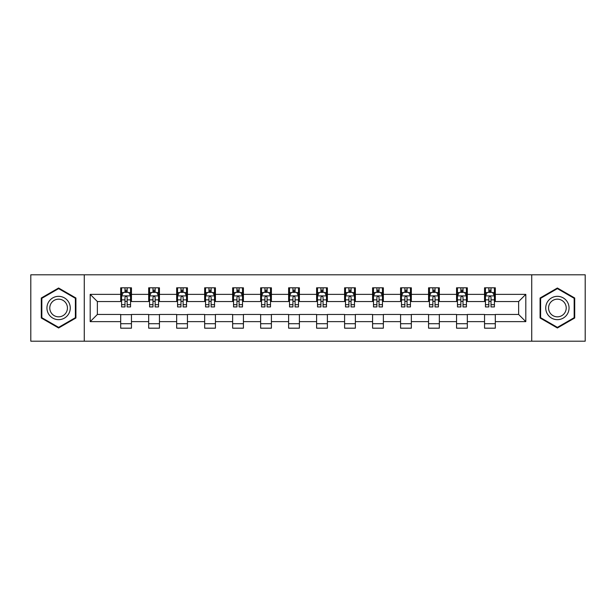 <?xml version="1.0" encoding="UTF-8"?>
<svg xmlns="http://www.w3.org/2000/svg" width="616" height="616" viewBox="0 0 616 616"><rect width="100%" height="100%" fill="white"/><g stroke="black" fill="none" stroke-linecap="round" stroke-linejoin="round"><path stroke-width="0.92" d="M531.731 341.195L585.2 341.195L585.2 274.805L531.731 274.805L531.731 341.195L84.269 341.195L84.269 274.805L30.8 274.805L30.8 341.195L84.269 341.195M531.731 274.805L84.269 274.805M495.31 294.363L495.31 287.818L484.546 287.818L484.546 294.363L467.321 294.363L467.321 287.818L456.556 287.818L456.556 294.363L439.331 294.363L439.331 287.818L428.567 287.818L428.567 294.363L411.342 294.363L411.342 287.818L400.577 287.818L400.577 294.363L383.352 294.363L383.352 287.818L372.588 287.818L372.588 294.363L355.363 294.363L355.363 287.818L344.598 287.818L344.598 294.363L327.381 294.363L327.381 287.818L316.609 287.818L316.609 294.363L299.391 294.363L299.391 287.818L288.619 287.818L288.619 294.363L271.402 294.363L271.402 287.818L260.637 287.818L260.637 294.363L243.412 294.363L243.412 287.818L232.648 287.818L232.648 294.363L215.423 294.363L215.423 287.818L204.658 287.818L204.658 294.363L187.433 294.363L187.433 287.818L176.669 287.818L176.669 294.363L159.444 294.363L159.444 287.818L148.679 287.818L148.679 294.363L131.454 294.363L131.454 287.818L120.69 287.818L120.69 294.363L90.19 294.363L90.19 321.637L97.367 314.46L120.69 314.46L120.69 328.182L131.454 328.182L131.454 314.46L148.679 314.46L148.679 328.182L159.444 328.182L159.444 314.46L176.669 314.46L176.669 328.182L187.433 328.182L187.433 314.46L204.658 314.46L204.658 328.182L215.423 328.182L215.423 314.46L232.648 314.46L232.648 328.182L243.412 328.182L243.412 314.46L260.637 314.46L260.637 328.182L271.402 328.182L271.402 314.46L288.619 314.46L288.619 328.182L299.391 328.182L299.391 314.46L316.609 314.46L316.609 328.182L327.381 328.182L327.381 314.46L344.598 314.46L344.598 328.182L355.363 328.182L355.363 314.46L372.588 314.46L372.588 328.182L383.352 328.182L383.352 314.46L400.577 314.46L400.577 328.182L411.342 328.182L411.342 314.46L428.567 314.46L428.567 328.182L439.331 328.182L439.331 314.46L456.556 314.46L456.556 328.182L467.321 328.182L467.321 314.46L484.546 314.46L484.546 328.182L495.31 328.182L495.31 314.46L518.634 314.46L518.634 301.54L495.31 301.54L495.31 294.363L525.81 294.363L525.81 321.637L495.31 321.637M484.546 321.637L467.321 321.637M456.556 321.637L439.331 321.637M428.567 321.637L411.342 321.637M400.577 321.637L383.352 321.637M372.588 321.637L355.363 321.637M344.598 321.637L327.381 321.637M316.609 321.637L299.391 321.637M288.619 321.637L271.402 321.637M260.637 321.637L243.412 321.637M232.648 321.637L215.423 321.637M204.658 321.637L187.433 321.637M176.669 321.637L159.444 321.637M148.679 321.637L131.454 321.637M120.69 321.637L90.19 321.637M484.546 294.363L484.546 301.54L467.321 301.54L467.321 294.363M456.556 294.363L456.556 301.54L439.331 301.54L439.331 294.363M428.567 294.363L428.567 301.54L411.342 301.54L411.342 294.363M400.577 294.363L400.577 301.54L383.352 301.54L383.352 294.363M372.588 294.363L372.588 301.54L355.363 301.54L355.363 294.363M344.598 294.363L344.598 301.54L327.381 301.54L327.381 294.363M316.609 294.363L316.609 301.54L299.391 301.54L299.391 294.363M288.619 294.363L288.619 301.54L271.402 301.54L271.402 294.363M260.637 294.363L260.637 301.54L243.412 301.54L243.412 294.363M232.648 294.363L232.648 301.54L215.423 301.54L215.423 294.363M204.658 294.363L204.658 301.54L187.433 301.54L187.433 294.363M176.669 294.363L176.669 301.54L159.444 301.54L159.444 294.363M148.679 294.363L148.679 301.54L131.454 301.54L131.454 294.363M120.69 294.363L120.69 301.54L97.367 301.54L90.19 294.363M97.367 301.54L97.367 314.46M525.81 321.637L518.634 314.46M518.634 301.54L525.81 294.363M120.69 292.3L121.583 292.3M124.994 292.3L127.15 292.3M130.554 292.3L131.454 292.3M120.69 301.363L121.583 301.363M124.994 301.363L127.15 301.363M130.554 301.363L131.454 301.363M120.69 314.637L131.454 314.637M120.69 323.7L131.454 323.7M148.679 314.637L159.444 314.637M148.679 323.7L159.444 323.7M148.679 292.3L149.572 292.3M152.984 292.3L155.14 292.3M158.543 292.3L159.444 292.3M148.679 301.363L149.572 301.363M152.984 301.363L155.14 301.363M158.543 301.363L159.444 301.363M176.669 314.637L187.433 314.637M176.669 323.7L187.433 323.7M176.669 292.3L177.562 292.3M180.973 292.3L183.129 292.3M186.532 292.3L187.433 292.3M176.669 301.363L177.562 301.363M180.973 301.363L183.129 301.363M186.532 301.363L187.433 301.363M204.658 314.637L215.423 314.637M204.658 323.7L215.423 323.7M204.658 292.3L205.552 292.3M208.963 292.3L211.111 292.3M214.522 292.3L215.423 292.3M204.658 301.363L205.552 301.363M208.963 301.363L211.111 301.363M214.522 301.363L215.423 301.363M232.648 314.637L243.412 314.637M232.648 323.7L243.412 323.7M232.648 292.3L233.541 292.3M236.952 292.3L239.1 292.3M242.511 292.3L243.412 292.3M232.648 301.363L233.541 301.363M236.952 301.363L239.1 301.363M242.511 301.363L243.412 301.363M260.637 314.637L271.402 314.637M260.637 323.7L271.402 323.7M260.637 292.3L261.53 292.3M264.942 292.3L267.09 292.3M270.501 292.3L271.402 292.3M260.637 301.363L261.53 301.363M264.942 301.363L267.09 301.363M270.501 301.363L271.402 301.363M288.619 314.637L299.391 314.637M288.619 323.7L299.391 323.7M288.619 292.3L289.52 292.3M292.931 292.3L295.079 292.3M298.49 292.3L299.391 292.3M288.619 301.363L289.52 301.363M292.931 301.363L295.079 301.363M298.49 301.363L299.391 301.363M316.609 314.637L327.381 314.637M316.609 323.7L327.381 323.7M316.609 292.3L317.51 292.3M320.921 292.3L323.069 292.3M326.48 292.3L327.381 292.3M316.609 301.363L317.51 301.363M320.921 301.363L323.069 301.363M326.48 301.363L327.381 301.363M344.598 314.637L355.363 314.637M344.598 323.7L355.363 323.7M344.598 292.3L345.499 292.3M348.91 292.3L351.058 292.3M354.47 292.3L355.363 292.3M344.598 301.363L345.499 301.363M348.91 301.363L351.058 301.363M354.47 301.363L355.363 301.363M372.588 314.637L383.352 314.637M372.588 323.7L383.352 323.7M372.588 292.3L373.489 292.3M376.9 292.3L379.048 292.3M382.459 292.3L383.352 292.3M372.588 301.363L373.489 301.363M376.9 301.363L379.048 301.363M382.459 301.363L383.352 301.363M400.577 314.637L411.342 314.637M400.577 323.7L411.342 323.7M400.577 292.3L401.478 292.3M404.889 292.3L407.037 292.3M410.448 292.3L411.342 292.3M400.577 301.363L401.478 301.363M404.889 301.363L407.037 301.363M410.448 301.363L411.342 301.363M428.567 314.637L439.331 314.637M428.567 323.7L439.331 323.7M428.567 292.3L429.468 292.3M432.871 292.3L435.027 292.3M438.438 292.3L439.331 292.3M428.567 301.363L429.468 301.363M432.871 301.363L435.027 301.363M438.438 301.363L439.331 301.363M456.556 314.637L467.321 314.637M456.556 323.7L467.321 323.7M456.556 292.3L457.457 292.3M460.86 292.3L463.016 292.3M466.428 292.3L467.321 292.3M456.556 301.363L457.457 301.363M460.86 301.363L463.016 301.363M466.428 301.363L467.321 301.363M484.546 314.637L495.31 314.637M484.546 323.7L495.31 323.7M484.546 292.3L485.447 292.3M488.85 292.3L491.006 292.3M494.417 292.3L495.31 292.3M484.546 301.363L485.447 301.363M488.85 301.363L491.006 301.363M494.417 301.363L495.31 301.363M58.612 327.989L75.922 317.995L75.922 298.005L58.612 288.011L41.295 298.005L41.295 317.995L58.612 327.989M574.705 298.005L557.388 288.011L540.078 298.005L540.078 317.995L557.388 327.989L574.705 317.995L574.705 298.005M127.15 290.151L124.994 290.151M130.554 304.674L127.15 304.674L127.15 306.922L130.554 306.922L130.554 295.98L128.759 292.392L123.377 292.392L121.583 295.98L121.583 306.922L124.994 306.922L124.994 304.674L121.583 304.674M121.583 295.98L121.583 287.818M130.554 295.98L130.554 287.818M124.994 292.392L124.994 287.818M127.15 287.818L127.15 292.392M127.15 304.674L127.15 297.328C126.434 295.942 125.71 295.942 124.994 297.328L124.994 304.674M68.707 313.829A11.665 11.665 0 0 0 64.441 297.898A11.665 11.665 0 0 0 48.51 302.171A11.665 11.665 0 0 0 52.776 318.102A11.665 11.665 0 0 0 68.707 313.829M66.258 312.412A8.832 8.832 0 0 0 63.024 300.354A8.832 8.832 0 0 0 50.966 303.588A8.832 8.832 0 0 0 54.193 315.646A8.832 8.832 0 0 0 66.258 312.412M41.834 317.687L41.834 298.313L58.612 288.627L75.383 298.313L75.383 317.687L58.612 327.373L41.834 317.687M557.388 296.335A11.665 11.665 0 0 0 545.73 308A11.665 11.665 0 0 0 557.388 319.666A11.665 11.665 0 0 0 569.053 308A11.665 11.665 0 0 0 557.388 296.335M557.388 299.168A8.832 8.832 0 0 0 548.563 308A8.832 8.832 0 0 0 557.388 316.832A8.832 8.832 0 0 0 566.22 308A8.832 8.832 0 0 0 557.388 299.168M574.166 317.687L557.388 327.373L540.617 317.687L540.617 298.313L557.388 288.627L574.166 298.313L574.166 317.687M155.14 290.151L152.984 290.151M158.543 304.674L155.14 304.674L155.14 306.922L158.543 306.922L158.543 295.98L156.749 292.392L151.367 292.392L149.572 295.98L149.572 306.922L152.984 306.922L152.984 304.674L149.572 304.674M149.572 295.98L149.572 287.818M158.543 295.98L158.543 287.818M152.984 292.392L152.984 287.818M155.14 287.818L155.14 292.392M155.14 304.674L155.14 297.328C154.416 295.942 153.7 295.942 152.984 297.328L152.984 304.674M183.129 290.151L180.973 290.151M186.532 304.674L183.129 304.674L183.129 306.922L186.532 306.922L186.532 295.98L184.738 292.392L179.356 292.392L177.562 295.98L177.562 306.922L180.973 306.922L180.973 304.674L177.562 304.674M177.562 295.98L177.562 287.818M186.532 295.98L186.532 287.818M180.973 292.392L180.973 287.818M183.129 287.818L183.129 292.392M183.129 304.674L183.129 297.328C182.405 295.942 181.689 295.942 180.973 297.328L180.973 304.674M211.111 290.151L208.963 290.151M214.522 304.674L211.111 304.674L211.111 306.922L214.522 306.922L214.522 295.98L212.728 292.392L207.346 292.392L205.552 295.98L205.552 306.922L208.963 306.922L208.963 304.674L205.552 304.674M205.552 295.98L205.552 287.818M214.522 295.98L214.522 287.818M208.963 292.392L208.963 287.818M211.111 287.818L211.111 292.392M211.111 304.674L211.111 297.328C210.395 295.942 209.679 295.942 208.963 297.328L208.963 304.674M239.1 290.151L236.952 290.151M242.511 304.674L239.1 304.674L239.1 306.922L242.511 306.922L242.511 295.98L240.717 292.392L235.335 292.392L233.541 295.98L233.541 306.922L236.952 306.922L236.952 304.674L233.541 304.674M233.541 295.98L233.541 287.818M242.511 295.98L242.511 287.818M236.952 292.392L236.952 287.818M239.1 287.818L239.1 292.392M239.1 304.674L239.1 297.328C238.384 295.942 237.668 295.942 236.952 297.328L236.952 304.674M267.09 290.151L264.942 290.151M270.501 304.674L267.09 304.674L267.09 306.922L270.501 306.922L270.501 295.98L268.707 292.392L263.325 292.392L261.53 295.98L261.53 306.922L264.942 306.922L264.942 304.674L261.53 304.674M261.53 295.98L261.53 287.818M270.501 295.98L270.501 287.818M264.942 292.392L264.942 287.818M267.09 287.818L267.09 292.392M267.09 304.674L267.09 297.328C266.374 295.942 265.658 295.942 264.942 297.328L264.942 304.674M295.079 290.151L292.931 290.151M298.49 304.674L295.079 304.674L295.079 306.922L298.49 306.922L298.49 295.98L296.696 292.392L291.314 292.392L289.52 295.98L289.52 306.922L292.931 306.922L292.931 304.674L289.52 304.674M289.52 295.98L289.52 287.818M298.49 295.98L298.49 287.818M292.931 292.392L292.931 287.818M295.079 287.818L295.079 292.392M295.079 304.674L295.079 297.328C294.363 295.942 293.647 295.942 292.931 297.328L292.931 304.674M323.069 290.151L320.921 290.151M326.48 304.674L323.069 304.674L323.069 306.922L326.48 306.922L326.48 295.98L324.686 292.392L319.304 292.392L317.51 295.98L317.51 306.922L320.921 306.922L320.921 304.674L317.51 304.674M317.51 295.98L317.51 287.818M326.48 295.98L326.48 287.818M320.921 292.392L320.921 287.818M323.069 287.818L323.069 292.392M323.069 304.674L323.069 297.328C322.353 295.942 321.637 295.942 320.921 297.328L320.921 304.674M351.058 290.151L348.91 290.151M354.47 304.674L351.058 304.674L351.058 306.922L354.47 306.922L354.47 295.98L352.675 292.392L347.293 292.392L345.499 295.98L345.499 306.922L348.91 306.922L348.91 304.674L345.499 304.674M345.499 295.98L345.499 287.818M354.47 295.98L354.47 287.818M348.91 292.392L348.91 287.818M351.058 287.818L351.058 292.392M351.058 304.674L351.058 297.328C350.342 295.942 349.626 295.942 348.91 297.328L348.91 304.674M379.048 290.151L376.9 290.151M382.459 304.674L379.048 304.674L379.048 306.922L382.459 306.922L382.459 295.98L380.665 292.392L375.283 292.392L373.489 295.98L373.489 306.922L376.9 306.922L376.9 304.674L373.489 304.674M373.489 295.98L373.489 287.818M382.459 295.98L382.459 287.818M376.9 292.392L376.9 287.818M379.048 287.818L379.048 292.392M379.048 304.674L379.048 297.328C378.332 295.942 377.616 295.942 376.9 297.328L376.9 304.674M407.037 290.151L404.889 290.151M410.448 304.674L407.037 304.674L407.037 306.922L410.448 306.922L410.448 295.98L408.654 292.392L403.272 292.392L401.478 295.98L401.478 306.922L404.889 306.922L404.889 304.674L401.478 304.674M401.478 295.98L401.478 287.818M410.448 295.98L410.448 287.818M404.889 292.392L404.889 287.818M407.037 287.818L407.037 292.392M407.037 304.674L407.037 297.328C406.321 295.942 405.605 295.942 404.889 297.328L404.889 304.674M435.027 290.151L432.871 290.151M438.438 304.674L435.027 304.674L435.027 306.922L438.438 306.922L438.438 295.98L436.644 292.392L431.262 292.392L429.468 295.98L429.468 306.922L432.871 306.922L432.871 304.674L429.468 304.674M429.468 295.98L429.468 287.818M438.438 295.98L438.438 287.818M432.871 292.392L432.871 287.818M435.027 287.818L435.027 292.392M435.027 304.674L435.027 297.328C434.311 295.942 433.595 295.942 432.871 297.328L432.871 304.674M463.016 290.151L460.86 290.151M466.428 304.674L463.016 304.674L463.016 306.922L466.428 306.922L466.428 295.98L464.633 292.392L459.251 292.392L457.457 295.98L457.457 306.922L460.86 306.922L460.86 304.674L457.457 304.674M457.457 295.98L457.457 287.818M466.428 295.98L466.428 287.818M460.86 292.392L460.86 287.818M463.016 287.818L463.016 292.392M463.016 304.674L463.016 297.328C462.3 295.942 461.584 295.942 460.86 297.328L460.86 304.674M491.006 290.151L488.85 290.151M494.417 304.674L491.006 304.674L491.006 306.922L494.417 306.922L494.417 295.98L492.623 292.392L487.241 292.392L485.447 295.98L485.447 306.922L488.85 306.922L488.85 304.674L485.447 304.674M485.447 295.98L485.447 287.818M494.417 295.98L494.417 287.818M488.85 292.392L488.85 287.818M491.006 287.818L491.006 292.392M491.006 304.674L491.006 297.328C490.29 295.942 489.574 295.942 488.85 297.328L488.85 304.674M130.515 295.888L121.629 295.888M121.583 292.608L123.269 292.608M128.867 292.608L130.554 292.608M124.994 299.861L121.583 299.861M130.554 299.861L127.15 299.861M127.15 291.291L124.994 291.291M158.497 295.888L149.619 295.888M149.572 292.608L151.259 292.608M156.857 292.608L158.543 292.608M152.984 299.861L149.572 299.861M158.543 299.861L155.14 299.861M155.14 291.291L152.984 291.291M186.486 295.888L177.608 295.888M177.562 292.608L179.248 292.608M184.846 292.608L186.532 292.608M180.973 299.861L177.562 299.861M186.532 299.861L183.129 299.861M183.129 291.291L180.973 291.291M214.476 295.888L205.598 295.888M205.552 292.608L207.238 292.608M212.836 292.608L214.522 292.608M208.963 299.861L205.552 299.861M214.522 299.861L211.111 299.861M211.111 291.291L208.963 291.291M242.465 295.888L233.587 295.888M233.541 292.608L235.227 292.608M240.825 292.608L242.511 292.608M236.952 299.861L233.541 299.861M242.511 299.861L239.1 299.861M239.1 291.291L236.952 291.291M270.455 295.888L261.577 295.888M261.53 292.608L263.217 292.608M268.815 292.608L270.501 292.608M264.942 299.861L261.53 299.861M270.501 299.861L267.09 299.861M267.09 291.291L264.942 291.291M298.444 295.888L289.566 295.888M289.52 292.608L291.206 292.608M296.804 292.608L298.49 292.608M292.931 299.861L289.52 299.861M298.49 299.861L295.079 299.861M295.079 291.291L292.931 291.291M326.434 295.888L317.556 295.888M317.51 292.608L319.196 292.608M324.794 292.608L326.48 292.608M320.921 299.861L317.51 299.861M326.48 299.861L323.069 299.861M323.069 291.291L320.921 291.291M354.423 295.888L345.545 295.888M345.499 292.608L347.185 292.608M352.783 292.608L354.47 292.608M348.91 299.861L345.499 299.861M354.47 299.861L351.058 299.861M351.058 291.291L348.91 291.291M382.413 295.888L373.535 295.888M373.489 292.608L375.175 292.608M380.773 292.608L382.459 292.608M376.9 299.861L373.489 299.861M382.459 299.861L379.048 299.861M379.048 291.291L376.9 291.291M410.402 295.888L401.524 295.888M401.478 292.608L403.164 292.608M408.762 292.608L410.448 292.608M404.889 299.861L401.478 299.861M410.448 299.861L407.037 299.861M407.037 291.291L404.889 291.291M438.392 295.888L429.514 295.888M429.468 292.608L431.154 292.608M436.752 292.608L438.438 292.608M432.871 299.861L429.468 299.861M438.438 299.861L435.027 299.861M435.027 291.291L432.871 291.291M466.381 295.888L457.503 295.888M457.457 292.608L459.143 292.608M464.741 292.608L466.428 292.608M460.86 299.861L457.457 299.861M466.428 299.861L463.016 299.861M463.016 291.291L460.86 291.291M494.371 295.888L485.485 295.888M485.447 292.608L487.133 292.608M492.731 292.608L494.417 292.608M488.85 299.861L485.447 299.861M494.417 299.861L491.006 299.861M491.006 291.291L488.85 291.291"/></g></svg>

